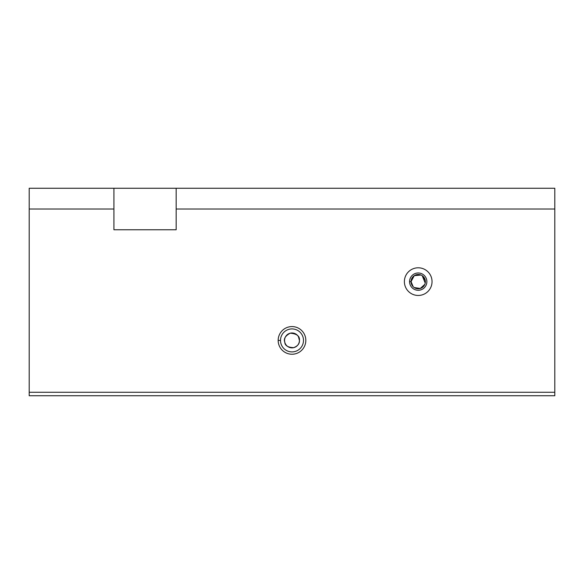 <?xml version="1.0" encoding="UTF-8"?>
<svg xmlns="http://www.w3.org/2000/svg" width="584" height="584" viewBox="0 0 584 584"><rect width="100%" height="100%" fill="white"/><g stroke="black" fill="none" stroke-linecap="round" stroke-linejoin="round"><path stroke-width="0.88" d="M299.023 337.975L299.431 340.414C299.899 336.128 296.833 333.727 290.241 333.187C285.262 335.844 283.452 338.873 284.802 342.268C284.97 345.626 287.927 347.422 293.664 347.655C297.694 346.115 299.614 343.699 299.431 340.414A7.431 7.431 0 0 1 288.284 346.852A7.431 7.431 0 0 1 288.284 333.975A7.431 7.431 0 0 1 299.431 340.414A7.431 7.431 0 0 0 288.284 333.975A7.431 7.431 0 0 0 288.284 346.852A7.431 7.431 0 0 0 299.431 340.414L298.453 336.72M420.02 274.714L416.407 274.714L420.02 274.714M411.063 281.627L409.566 281.627L411.063 281.627A7.147 7.147 0 0 1 421.787 275.436A7.147 7.147 0 0 1 421.787 287.817A7.147 7.147 0 0 1 411.063 281.627A7.147 7.147 0 0 0 421.787 287.817A7.147 7.147 0 0 0 421.787 275.436A7.147 7.147 0 0 0 411.063 281.627L414.26 275.67L420.976 275.035L414.26 275.67L411.063 281.627L413.144 286.671L411.202 283.014M414.224 287.554L420.268 288.474L424.802 284.386L420.268 288.474L414.224 287.554M425.232 280.276L422.21 275.699L425.218 283.058L425.364 281.663M113.916 229.76L113.916 209.014L29.2 209.014L29.2 392.28L554.8 392.28L554.8 209.014L176.164 209.014L176.164 229.76L113.916 229.76L176.164 229.76L176.164 209.014L554.8 209.014L554.8 395.74L29.2 395.74L29.2 188.26L554.8 188.26L554.8 209.014L554.8 188.26L176.164 188.26L176.164 209.014L176.164 188.26L29.2 188.26L29.2 209.014L113.916 209.014L113.916 188.26L113.916 229.76M278.166 340.414A13.833 13.833 0 0 1 298.913 328.434A13.833 13.833 0 0 1 298.913 352.386A13.833 13.833 0 0 1 278.166 340.414A13.833 13.833 0 0 0 298.913 352.386A13.833 13.833 0 0 0 298.913 328.434A13.833 13.833 0 0 0 278.166 340.414L280.51 340.414A11.49 11.49 0 0 1 292 328.916A11.49 11.49 0 0 1 303.49 340.414A11.49 11.49 0 0 1 292 351.904A11.49 11.49 0 0 1 280.51 340.414L278.166 340.414M404.384 281.627A13.833 13.833 0 0 1 425.13 269.647A13.833 13.833 0 0 1 425.13 293.606A13.833 13.833 0 0 1 404.384 281.627A13.833 13.833 0 0 0 425.13 293.606A13.833 13.833 0 0 0 425.13 269.647A13.833 13.833 0 0 0 404.384 281.627M29.2 392.28L29.2 395.74L554.8 395.74L554.8 392.28L29.2 392.28M303.49 340.414A11.49 11.49 0 0 0 292 328.916A11.49 11.49 0 0 0 280.51 340.414A11.49 11.49 0 0 0 292 351.904A11.49 11.49 0 0 0 303.49 340.414M409.566 281.627A8.643 8.643 0 0 0 422.539 289.116A8.643 8.643 0 0 0 422.539 274.137A8.643 8.643 0 0 0 409.566 281.627A8.643 8.643 0 0 1 422.539 274.137A8.643 8.643 0 0 1 422.539 289.116A8.643 8.643 0 0 1 409.566 281.627"/></g></svg>
